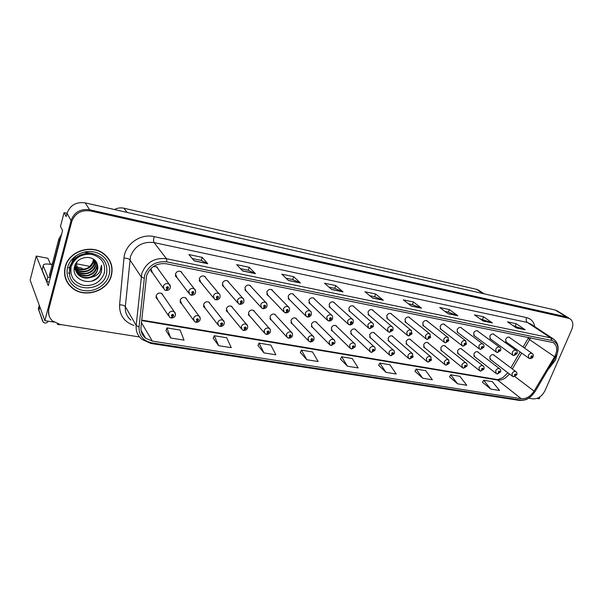 <?xml version="1.0" encoding="UTF-8"?>
<svg xmlns="http://www.w3.org/2000/svg" width="603" height="603" viewBox="0 0 603 603"><rect width="100%" height="100%" fill="white"/><g stroke="black" fill="none" stroke-linecap="round" stroke-linejoin="round"><path stroke-width="0.9" d="M462.343 349.65L461.649 348.866C459.999 348.263 458.627 348.949 457.541 350.931L458.182 353.863L458.777 354.089M445.715 346.612L444.999 345.79C443.295 345.157 441.893 345.851 440.801 347.871L441.464 350.825L442.059 351.067M428.688 343.506L427.942 342.64C426.193 341.984 424.768 342.677 423.653 344.728L424.354 347.72L424.949 347.969M411.238 340.326L410.47 339.421C408.676 338.728 407.213 339.429 406.09 341.517L406.814 344.539L407.409 344.795M393.367 337.069L392.576 336.112C390.729 335.396 389.229 336.097 388.091 338.223L388.845 341.283L389.44 341.539M375.051 333.738L374.229 332.728C372.33 331.974 370.8 332.683 369.647 334.846L370.43 337.936L371.018 338.2M356.275 330.323L355.416 329.261C353.464 328.469 351.896 329.178 350.727 331.386L351.541 334.507L352.129 334.778M337.017 326.834L336.127 325.703C334.115 324.874 332.509 325.582 331.326 327.836L332.17 330.987L332.75 331.266M317.268 323.261L316.341 322.055C314.261 321.18 312.625 321.889 311.419 324.188L312.286 327.376L312.867 327.663M296.993 319.605L296.035 318.309C293.895 317.389 292.206 318.105 290.985 320.449L291.89 323.668L292.447 323.962M276.189 315.859L275.187 314.464C272.978 313.5 271.252 314.216 270.008 316.613L270.935 319.861L271.493 320.155M254.82 312.022L253.78 310.522C251.496 309.505 249.725 310.221 248.466 312.671L249.416 315.949L249.959 316.243M232.871 308.103L231.793 306.475C229.434 305.397 227.61 306.113 226.329 308.615L227.836 312.226M210.311 304.085L209.188 302.314C206.754 301.183 204.884 301.892 203.573 304.455L205.088 308.088M187.118 299.977L185.958 298.04C183.44 296.842 181.518 297.55 180.176 300.173L181.699 303.829M163.262 295.779L162.071 293.653C159.463 292.372 157.481 293.081 156.117 295.764L157.632 299.45M478.594 352.619L477.923 351.873C476.31 351.293 474.96 351.979 473.89 353.923L474.501 356.818L475.096 357.044M494.46 334.838L493.789 334.13C492.206 333.58 490.88 334.266 489.824 336.188L490.465 339.157L491.076 339.376M478.39 331.65L477.697 330.911C476.069 330.338 474.719 331.032 473.656 332.984L474.32 335.992L474.938 336.21M461.936 328.394L461.22 327.617C459.546 327.022 458.174 327.715 457.097 329.705L457.79 332.743L458.416 332.977M445.089 325.055L444.343 324.248C442.632 323.623 441.223 324.324 440.137 326.351L440.861 329.419L441.486 329.66M427.829 321.64L427.06 320.796C425.296 320.14 423.864 320.849 422.763 322.906L423.517 326.012L424.143 326.261M410.146 318.15L409.354 317.253C407.538 316.575 406.075 317.284 404.96 319.379L405.751 322.522L406.369 322.778M392.025 314.57L391.204 313.628C389.334 312.919 387.842 313.628 386.711 315.768L387.533 318.942L388.151 319.206M373.445 310.907L372.594 309.912C370.672 309.166 369.142 309.882 367.996 312.06L368.848 315.271L369.473 315.542M354.398 307.153L353.509 306.105C351.526 305.322 349.959 306.038 348.805 308.261L349.687 311.51L350.305 311.781M334.853 303.317L333.926 302.193C331.891 301.372 330.286 302.095 329.11 304.357L330.029 307.643L330.64 307.929M314.796 299.382L313.831 298.184C311.728 297.324 310.085 298.048 308.894 300.354L309.844 303.678L310.447 303.965M294.211 295.349L293.201 294.068C291.038 293.164 289.35 293.887 288.144 296.246L289.123 299.601L289.719 299.895M273.069 291.226L272.021 289.839C269.782 288.89 268.056 289.613 266.827 292.018L267.845 295.417L268.425 295.711M251.353 286.998L250.26 285.505C247.946 284.495 246.175 285.227 244.931 287.684L245.971 291.113L246.537 291.415M229.042 282.671L227.896 281.043C225.507 279.98 223.683 280.712 222.417 283.222L223.487 286.681L224.045 286.99M206.098 278.239L204.907 276.468C202.435 275.337 200.558 276.068 199.269 278.639L200.905 282.438M182.498 273.709L181.262 271.757C178.707 270.566 176.777 271.29 175.458 273.92L177.101 277.749M151.489 267.973L150.954 269.074L152.597 272.925M494.468 355.529L493.819 354.805C492.244 354.247 490.925 354.933 489.862 356.848L490.45 359.712L491.038 359.931M510.161 337.951L509.512 337.265C507.967 336.745 506.671 337.424 505.631 339.323L506.234 342.255L506.844 342.459M69.134 284.963L70.528 286.139M67.046 213.311L64.039 212.655L60.473 226.442L62.576 230.512L48.255 285.664L36.255 256.049L47.916 258.295L50.554 264.355M557.278 310.937L555.242 310.04L85.196 202.864C76.174 201.696 70.114 205.193 67.031 213.356L66.202 216.567L64.039 212.655M556.659 310.56L568.441 317.796L566.39 316.892L89.621 209.769C80.403 208.608 74.214 212.196 71.056 220.532L44.856 320.66L53.953 322.1M44.856 320.66L30.15 280.154L36.255 256.049M536.911 398.455L539.165 398.809L540.039 396.812M158.22 269.074L156.931 266.91L153.335 266.518M114.419 209.527C117.464 207.945 120.63 207.507 123.924 208.216L476.641 289.35L479.076 290.495M76.106 263.73L89.953 266.398M77.508 267.084L75.978 264.054M74.998 266.601L75.111 266.194M65.184 266.888C63.36 275.096 65.561 282.016 71.78 287.631C84.103 298.809 107.628 291.468 111.367 275.654C113.424 267.008 110.975 259.765 104.025 253.938C91.724 243.657 68.667 251.142 65.184 266.888M66.006 279.784L67.77 282.649M548.413 369.224L555.559 359.976L557.195 353.757M146.589 275.646C150.2 266.752 156.788 262.802 166.353 263.775L553.23 342.61C557.398 345.67 557.843 350.388 554.572 356.765L534.07 391.159C530.497 396.51 526.208 399.02 521.211 398.689L152.355 341.117L145.609 338.2C142.18 335.306 140.642 331.567 141.004 326.984L146.589 275.646M144.652 275.269L139.037 326.992C138.863 335.615 143.13 340.906 151.828 342.881L520.623 400.045C524.331 400.475 527.979 399.096 531.575 395.9L535.08 391.573L556.938 354.436C559.267 347.064 557.602 342.421 551.949 340.522L166.91 261.906C156.132 260.798 148.715 265.252 144.652 275.269M528.605 398.176L533.014 398.869C538.019 399.058 542.007 396.344 544.961 390.729L571.742 329.6C573.694 324.452 572.993 320.766 569.639 318.527L566.39 316.892L89.621 209.769C80.403 208.608 74.214 212.196 71.056 220.532L48.315 307.447L48.979 315.444M71.599 287.247L69.601 285.513M513.085 325.68L525.228 329.788L516.198 323.698L507.462 321.851L516.424 327.957L525.228 329.788M515.188 326.117L516.198 323.698M479.89 318.731L492.372 322.952L483.606 316.809L474.44 314.872L483.131 321.03L492.372 322.952M482.596 319.296L483.606 316.809M445.022 311.434L448.436 312.15L457.858 315.768L449.393 309.58L439.768 307.545L448.142 313.748L457.858 315.768M448.383 312.143L449.393 309.58M408.344 303.761L412.482 304.628L421.557 308.216L413.439 301.99L403.317 299.849L411.336 306.083L421.557 308.216M412.437 304.613L413.439 301.99M192.229 258.529L201.281 260.428L207.734 263.715L202.193 257.36L188.882 254.549L194.226 260.903L207.734 263.715M201.251 260.421L202.193 257.36M240.446 268.621L248.308 270.272L255.431 273.641L249.227 267.302L236.67 264.642L242.7 270.988L255.431 273.641M248.27 270.257L249.227 267.302M285.958 278.149L292.749 279.566L300.46 283.011L293.676 276.687L281.805 274.177L288.43 280.508L300.46 283.011M292.704 279.558L293.676 276.687M328.982 287.149L334.801 288.37L343.024 291.867L335.743 285.573L324.497 283.199L331.65 289.5L343.024 291.867M334.755 288.362L335.743 285.573M369.714 295.674L374.651 296.714L383.335 300.256L375.609 293.993L364.943 291.739L372.556 298.018L383.335 300.256M374.606 296.699L375.609 293.993M569.639 318.527L90.344 210.907C81.103 209.746 74.893 213.349 71.712 221.716L48.873 308.909C47.818 313.568 49.009 317.57 52.446 320.909L60.029 324.459L139.489 336.964M414.97 371.222L422.688 378.224L432.366 379.769L425.71 370.657L416.115 369.074L414.939 371.275M449.529 376.875L457.556 383.794L466.775 385.264L459.833 376.295L450.69 374.78L449.499 376.928M482.475 382.272L490.782 389.093L499.57 390.495L492.372 381.669L483.644 380.229L482.445 382.317M300.332 352.469L306.837 359.735L318.128 361.536L312.588 351.964L301.417 350.117L300.302 352.529M257.971 345.542L263.956 352.891L275.88 354.798L270.815 345.067L259.026 343.115L257.941 345.594M213.243 338.223L218.648 345.662L231.258 347.675L226.72 337.778L214.269 335.72L213.221 338.283M165.961 330.489L170.694 338.004L184.043 340.137L180.116 330.082L166.941 327.904L165.931 330.55M378.669 365.29L386.033 372.375L396.216 374.003L389.885 364.74L379.8 363.074L378.646 365.343M347.471 366.225L358.182 367.936L352.227 358.514L341.615 356.765L340.484 359.102L347.471 366.225L341.615 356.765M306.837 359.735L301.417 350.117M263.956 352.891L259.026 343.115M218.648 345.662L214.269 335.72M170.694 338.004L166.941 327.904M386.033 372.375L379.8 363.074M422.688 378.224L416.115 369.074M457.556 383.794L450.69 374.78M490.782 389.093L483.644 380.229M68.832 284.186L67.506 282.701M110.213 262.117L108.849 259.102M513.477 376.709L515.995 374.93C515.98 373.739 515.497 373.656 514.54 374.674L514.872 375.654L515.49 374.486L514.932 375.669M514.872 375.654L513.334 376.687L512.505 376.332L511.977 373.581C513.025 371.727 514.299 371.056 515.799 371.576L516.115 371.825M529.773 358.581L532.351 356.772C532.351 355.574 531.869 355.484 530.919 356.501L531.228 357.496L531.846 356.32L531.296 357.511M531.228 357.496L529.622 358.559L528.884 358.242L528.341 355.423C529.366 353.584 530.617 352.913 532.087 353.411L532.374 353.614M497.226 373.928L499.744 372.119C499.721 370.913 499.224 370.822 498.259 371.855L498.606 372.85L499.231 371.667L498.673 372.865M498.606 372.85L497.083 373.905L496.231 373.536L495.681 370.755C496.736 368.863 498.033 368.192 499.578 368.735L499.917 369.013M480.583 371.071L483.101 369.232C483.063 368.011 482.558 367.92 481.578 368.968L481.948 369.978L482.573 368.78L482.008 369.993M481.948 369.978L480.433 371.049L479.566 370.664L478.978 367.853C480.048 365.931 481.375 365.26 482.958 365.825L483.335 366.134M463.519 368.147L466.051 366.285C465.998 365.041 465.478 364.951 464.491 366.013L464.868 367.031L465.501 365.817L464.936 367.046M464.868 367.031L463.375 368.124L462.478 367.732L461.868 364.883C462.946 362.931 464.302 362.245 465.931 362.84L466.338 363.194M513.703 355.574L516.289 353.742C516.281 352.521 515.791 352.431 514.819 353.464L515.15 354.474L515.776 353.275L515.218 354.481M515.15 354.474L513.56 355.551L512.799 355.22L512.226 352.371C513.266 350.509 514.54 349.83 516.055 350.343L516.364 350.577M497.249 352.491L499.842 350.629C499.812 349.393 499.314 349.303 498.334 350.351L498.681 351.376L499.307 350.162L498.749 351.383M498.681 351.376L497.098 352.469L496.322 352.129L495.719 349.243C496.766 347.351 498.07 346.665 499.623 347.207L499.962 347.464M480.387 349.333L482.98 347.449C482.943 346.19 482.43 346.099 481.435 347.155L481.805 348.195L482.43 346.966L481.872 348.21M481.805 348.195L480.237 349.31L479.43 348.964L478.805 346.039C479.86 344.109 481.186 343.424 482.792 343.989L483.161 344.283M463.096 346.099L465.697 344.185C465.644 342.911 465.117 342.813 464.114 343.883L464.506 344.939L465.132 343.695L464.574 344.954M464.506 344.939L462.946 346.077L462.124 345.715L461.461 342.76C462.531 340.793 463.888 340.107 465.531 340.687L465.946 341.027M68.41 272.858L69.247 273.611M68.463 267.747L70.679 268.169M49.212 281.963L46.733 281.42L47.856 277.063L43.19 265.772L43.665 264.544C45.059 263.85 47.539 263.82 51.119 264.461L52.182 264.657M60.662 237.884L59.622 240.333L50.139 276.86L50.531 276.905M61.574 234.371L58.875 238.826L49.446 275.209L50.139 276.86M47.856 277.063L50.343 277.621M46.733 281.42L42.097 270.008L42.383 268.9M75.352 266.88L81.789 268.109L82.43 269.345M81.789 268.109L75.367 266.677M61.687 324.723L57.798 324.565L57.255 323.758M51.715 264.574L52.74 262.486M48.255 321.195C46.951 323.193 45.3 323.547 43.288 322.266L38.886 310.274L39.896 306.987M39.293 305.337L38.291 308.615L42.707 321.361M38.291 308.615L38.886 310.274M38.894 310.47L39.489 312.143M104.311 273.136C100.754 282.144 93.88 286.237 83.696 285.4C73.935 282.626 69.744 276.43 71.124 266.82C74.742 257.571 81.737 253.456 92.093 254.458C101.801 257.473 105.872 263.699 104.311 273.136M99.766 275.533L101.425 271.84L101.455 265.26L100.083 271.237C98.221 274.546 95.206 276.566 91.045 277.29C94.385 275.782 96.555 273.385 97.55 270.099L97.136 263.835C94.113 254.172 77.169 255.928 74.689 266.194C70.069 280.101 92.334 287.458 99.766 275.533M92.704 262.509L89.764 266.579M65.433 266.933C68.885 251.353 91.701 243.944 103.874 254.127C110.748 259.893 113.168 267.054 111.133 275.609C107.44 291.257 84.156 298.523 71.961 287.473C65.802 281.91 63.624 275.066 65.433 266.933M106.776 256.448L108.638 259.23M93.322 259.094L92.937 261.808C91.731 265.237 89.289 267.574 85.603 268.825L80.478 269.24C77.764 268.652 76.046 267.981 75.33 267.227M75.066 267.031L74.599 266.654L75.066 267.333M93.586 259.267L93.216 262.305C91.452 269.074 81.269 272.337 75.322 267.536M94.543 260.029L94.324 264.295C92.523 271.35 81.654 274.471 75.857 269.179L75.383 268.75M94.317 259.833L94.045 263.797C93.608 266.564 88.814 270.777 86.561 270.883C82.355 271.915 78.707 271.177 75.609 268.674L75.352 268.448M95.342 260.82L95.447 266.307C93.631 273.4 82.701 276.543 76.883 271.229L75.586 269.918M75.398 269.677L74.885 268.961M95.161 260.624L95.161 265.802C93.94 269.307 91.415 271.682 87.578 272.94C84.043 274.177 78.111 272.609 76.626 270.717L75.518 269.624M75.322 269.398L74.787 268.689M95.832 261.416C97.03 263.662 97.279 265.968 96.578 268.343C94.746 275.465 83.764 278.639 77.915 273.302L75.91 271.033M95.779 261.348C96.827 264.069 97 266.224 96.292 267.838C95.101 271.335 92.515 273.739 88.535 275.051C86.515 276.234 79.498 274.991 77.659 272.782L75.82 270.755M75.654 270.513L75.209 269.76M91.045 277.29C86.651 278.812 82.626 278.187 78.963 275.405C75.925 272.631 74.81 269.24 75.616 265.237L77.116 261.823M97.136 263.835C97.957 266.782 98.063 268.802 97.437 269.888C97.03 272.669 92.078 276.988 89.87 277.079C85.543 278.149 81.827 277.418 78.699 274.878C76.604 273.875 74.041 267.551 75.352 264.725M66.247 279.709L64.988 276.589M101.455 265.26C102.683 272.383 99.585 277.606 92.161 280.938M71.629 263.051C72.458 259.901 74.297 257.24 77.146 255.069M84.443 252.197L92.523 253.448M70.31 265.893L70.242 265.29M70.031 266.722L69.88 266.307M72.028 262.388L72.435 261.34M70.378 265.689L70.34 265.049M70.038 266.677L69.895 266.24M556.999 354.293L555.431 359.953L548.602 368.908M446.032 365.147L448.564 363.255C448.504 361.996 447.969 361.906 446.966 362.976L447.366 364.016L447.999 362.787L447.441 364.031M447.366 364.016L445.888 365.124L444.969 364.717L444.328 361.838C445.421 359.848 446.8 359.162 448.481 359.78L448.926 360.179M428.107 362.071L430.64 360.149C430.565 358.875 430.014 358.777 428.997 359.87L429.426 360.918L429.494 359.953L430.06 359.674L429.494 360.933M429.426 360.918L427.957 362.049L427.007 361.627L426.344 358.717C427.444 356.69 428.861 355.996 430.587 356.644L431.077 357.097M409.716 358.913L412.256 356.968C412.158 355.672 411.6 355.574 410.575 356.675L411.012 357.745L411.08 356.765L411.653 356.486L411.088 357.76M411.012 357.745L409.565 358.898L408.585 358.453L407.892 355.514C409.015 353.448 410.462 352.755 412.233 353.433L412.776 353.946M445.376 342.775L447.976 340.838C447.908 339.542 447.373 339.444 446.356 340.529L446.763 341.599L447.396 340.341L446.831 341.615M446.763 341.599L445.225 342.76L444.373 342.383L443.68 339.391C444.765 337.394 446.152 336.7 447.841 337.311L448.293 337.688M427.195 339.376L429.803 337.401C429.72 336.09 429.163 335.984 428.138 337.085L428.567 338.177L428.635 337.183L429.208 336.904L428.635 338.185M428.567 338.177L427.045 339.353L426.163 338.961L425.439 335.939C426.54 333.896 427.957 333.203 429.698 333.843L430.195 334.281M408.54 335.886L411.148 333.881C411.05 332.547 410.485 332.441 409.445 333.557L409.897 334.657L409.957 333.655L410.537 333.369L409.965 334.673M409.897 334.657L408.389 335.863L407.485 335.456L406.724 332.389C407.839 330.316 409.286 329.615 411.08 330.286L411.63 330.783M390.85 355.68L393.39 353.705C393.277 352.386 392.704 352.288 391.664 353.403L392.131 354.489L392.184 353.494L392.772 353.215L392.206 354.504M392.131 354.489L390.699 355.664L389.689 355.205L388.965 352.227C390.096 350.124 391.581 349.423 393.405 350.132L394 350.727M371.486 352.356L374.026 350.351C373.898 349.016 373.31 348.911 372.255 350.041L372.744 351.15L372.782 350.132L373.393 349.853L372.82 351.157M372.744 351.15L371.335 352.34L370.287 351.858L369.533 348.851C370.687 346.702 372.202 346.009 374.086 346.755L374.734 347.426M351.602 348.949L354.142 346.906C353.999 345.549 353.388 345.444 352.325 346.589L352.838 347.712L352.868 346.687L353.494 346.408L352.921 347.727M352.838 347.712L351.451 348.933L350.366 348.428L349.582 345.391C350.75 343.197 352.303 342.496 354.247 343.28L354.956 344.057M331.183 345.444L333.723 343.371C333.557 341.999 332.939 341.886 331.854 343.047L332.396 344.192L332.419 343.145L333.06 342.866L332.479 344.2M332.396 344.192L331.032 345.429L329.909 344.908L329.095 341.833C330.278 339.595 331.876 338.894 333.874 339.715L334.65 340.612M310.206 341.841L312.746 339.738C312.558 338.343 311.917 338.23 310.824 339.406L311.389 340.567L311.404 339.504L312.06 339.225L311.472 340.582M311.389 340.567L310.048 341.833L308.887 341.283L308.043 338.177C309.249 335.894 310.884 335.185 312.949 336.052L313.794 337.1M389.395 332.298L392.01 330.263C391.89 328.906 391.309 328.801 390.254 329.931L390.729 331.055L390.782 330.029L391.377 329.751L390.804 331.07M390.729 331.055L389.244 332.276L388.309 331.854L387.518 328.756C388.641 326.638 390.126 325.937 391.973 326.638L392.583 327.21M369.745 328.62L372.353 326.547C372.224 325.175 371.621 325.062 370.551 326.208L371.049 327.346L371.094 326.313L371.704 326.027L371.131 327.361M371.049 327.346L369.586 328.597L368.621 328.16L367.792 325.017C368.938 322.861 370.453 322.153 372.36 322.891L373.031 323.555M349.559 324.836L352.167 322.733C352.016 321.339 351.398 321.226 350.32 322.386L350.84 323.547L350.871 322.492L351.496 322.206L350.923 323.562M350.84 323.547L349.401 324.821L348.391 324.361L347.539 321.18C348.692 318.979 350.253 318.271 352.212 319.047L352.951 319.824M328.816 320.954L331.424 318.814C331.251 317.397 330.617 317.276 329.524 318.459L330.075 319.635L330.097 318.565L330.738 318.278L330.158 319.65M330.075 319.635L328.658 320.939L327.61 320.449L326.72 317.238C327.896 314.992 329.494 314.284 331.522 315.098L332.336 316.002M307.5 316.959L310.1 314.789C309.912 313.349 309.264 313.228 308.148 314.419L308.728 315.618L308.736 314.532L309.392 314.246L308.811 315.633M308.728 315.618L307.342 316.944L306.249 316.439L305.329 313.191C306.52 310.899 308.156 310.176 310.251 311.035L311.148 312.098M288.641 338.147L291.181 336.007C290.978 334.582 290.314 334.469 289.206 335.667L289.802 336.843L289.802 335.765L290.473 335.487L289.885 336.858M289.802 336.843L288.483 338.132L287.277 337.559L286.402 334.416C287.631 332.087 289.304 331.379 291.437 332.291L292.357 333.504M266.473 334.341L269.006 332.17C268.78 330.723 268.101 330.602 266.978 331.816L267.604 333.014L267.589 331.921L268.282 331.635L267.687 333.029M267.604 333.014L266.315 334.333L265.056 333.723L264.152 330.557C265.395 328.175 267.121 327.459 269.33 328.431L270.317 329.833M243.672 330.429L246.197 328.22C245.949 326.751 245.248 326.63 244.109 327.859L244.765 329.08L244.735 327.964L245.451 327.685L244.856 329.095M244.765 329.08L243.506 330.421L242.195 329.781L241.268 326.585C242.534 324.143 244.305 323.434 246.589 324.452L247.637 326.087M244.712 328.07L245.037 328.462M220.208 326.396L222.726 324.158C222.454 322.665 221.731 322.537 220.577 323.781L221.263 325.025L221.226 323.894L221.957 323.607L221.361 325.04M221.203 324.015L221.497 324.391M221.263 325.025L220.042 326.396L218.663 325.718L217.713 322.492C219.002 319.997 220.826 319.289 223.185 320.366L224.293 322.258M221.203 323.977L221.535 324.399M196.05 322.251L198.568 319.974C198.259 318.452 197.52 318.324 196.352 319.59L197.075 320.856L197.015 319.703L197.769 319.424L197.166 320.871M197 319.786L197.302 320.208M197.075 320.856L195.885 322.251L194.445 321.535L193.465 318.286C194.784 315.723 196.661 315.015 199.103 316.16L200.249 318.354M197 319.748L197.339 320.216M171.177 317.977L173.679 315.663C173.347 314.118 172.586 313.982 171.395 315.271L172.157 316.56L172.081 315.384L172.857 315.105L172.254 316.575M172.066 315.437L172.383 315.904M172.157 316.56L171.003 317.985L169.488 317.223L168.486 313.944C169.835 311.321 171.772 310.62 174.305 311.834L175.465 314.351M172.081 315.399L172.42 315.912M285.581 312.851L288.181 310.643C287.97 309.181 287.299 309.053 286.169 310.266L286.779 311.487L286.772 310.379L287.45 310.093L286.862 311.502M286.779 311.487L285.415 312.844L284.284 312.309L283.327 309.022C284.533 306.678 286.221 305.962 288.385 306.867L289.357 308.11M263.029 308.63L265.629 306.384C265.395 304.899 264.702 304.764 263.564 305.992L264.197 307.236L264.182 306.113L264.875 305.827L264.287 307.259M264.197 307.236L262.87 308.623L261.687 308.058L260.7 304.741C261.928 302.344 263.654 301.621 265.893 302.578L266.948 304.04M239.828 304.289L242.421 302.005C242.165 300.49 241.449 300.354 240.296 301.598L240.966 302.864L240.929 301.719L241.645 301.432L241.057 302.879M240.966 302.864L239.67 304.281L238.426 303.678L237.409 300.332C238.66 297.874 240.439 297.151 242.753 298.168L243.891 299.895M215.949 299.812L218.527 297.49C218.241 295.945 217.51 295.809 216.341 297.075L217.042 298.364L216.997 297.196L217.728 296.91L217.14 298.379M217.042 298.364L215.776 299.804L214.48 299.171L213.432 295.787C214.706 293.277 216.537 292.553 218.927 293.623C219.937 294.204 220.283 295.485 219.974 297.483C219.477 298.945 218.188 299.744 216.108 299.864M216.974 297.309L217.314 297.724M191.347 295.199L193.917 292.839C193.608 291.272 192.854 291.128 191.664 292.41L192.402 293.721L192.342 292.538L193.096 292.251L192.5 293.744M192.319 292.659L192.636 293.066M192.402 293.721L191.181 295.199L189.817 294.528L188.731 291.113C190.035 288.536 191.92 287.819 194.4 288.958L195.643 291.324M192.327 292.613L192.674 293.073M166.006 290.45L168.561 288.046C168.222 286.455 167.446 286.304 166.24 287.608L167.016 288.95L166.933 287.744L167.717 287.458L167.114 288.965M166.918 287.819L167.25 288.279M167.016 288.95L165.833 290.458L164.393 289.741L163.285 286.289C164.611 283.651 166.564 282.935 169.134 284.141L170.385 286.892M166.925 287.774L167.287 288.287M67.031 213.356L71.712 221.716M85.196 202.864L90.344 210.907M555.242 310.04L568.207 318.007M476.641 289.35L483.026 293.571M123.924 208.216L127.097 212.414M554.572 356.765L529.585 339.625L530.55 337.703M524.587 348.119L529.585 339.625L528.205 338.283L528.725 337.333M133.941 325.439C124.097 321.934 119.311 315.045 119.598 304.786L123.992 258.031C124.859 244.336 140.605 233.233 154.18 236.617L526.585 317.6C525.854 319.741 526.11 321.361 527.354 322.447L154.044 242.579C142.564 241.283 134.695 245.964 130.436 256.614L125.326 306.588C124.934 312.06 126.788 316.545 130.874 320.057M526.585 317.6C531.092 318.738 533.821 321.768 534.778 326.683M530.73 324.007L527.354 322.447L550.66 337.853L554.391 339.685M151.828 342.881L150.901 343.469L141.878 339.361C137.642 335.765 135.743 331.122 136.172 325.447L141.773 273.498C146.265 262.388 154.489 257.458 166.443 258.71L166.91 261.906M144.072 278.232L141.132 276.785L129.841 259.772C128.914 258.8 126.962 258.22 123.992 258.031M520.623 400.045L519.198 400.4L150.901 343.469M119.598 304.786C122.515 304.914 124.422 305.517 125.326 306.588L136.172 325.447L139.037 326.992M551.949 340.522L550.66 337.853L166.443 258.71L154.044 242.579C153.426 241.396 153.471 239.406 154.18 236.617M48.873 308.909L48.315 307.447M521.211 398.689L497.573 380.041C501.998 380.455 505.925 378.42 509.354 373.928M534.07 391.159L514.909 376.566M512.331 368.968L521.67 353.079M152.355 341.117L141.449 322.68M141.667 320.585L497.573 380.041L496.118 379.385L141.72 320.08M383.048 300.083L372.375 297.867M342.753 291.694L331.477 289.35M300.196 282.837L288.272 280.357M255.197 273.468L242.549 270.837M207.515 263.541L194.098 260.752M421.256 308.043L411.14 305.932M457.541 315.595L447.939 313.598M492.048 322.778L482.92 320.879M524.889 329.615L516.206 327.806M529.291 358.401L528.884 358.242M513.228 355.393L512.799 355.22M58.875 238.826L59.622 240.333M42.097 270.008L43.19 265.772M106.505 274.252C102.714 291.52 73.167 292.764 69.616 275.36L69.692 267.257C73.129 257.79 80.169 253.109 90.804 253.222C103.023 255.74 108.261 262.757 106.505 274.252M67.649 267.355C70.325 256.863 82.762 249.589 93.849 251.926C104.982 254.112 111.947 265.064 109.022 275.209C106.256 285.385 94.377 292.515 83.372 290.488C72.33 288.626 64.807 277.817 67.649 267.355M554.624 358.808L550.871 365.109M423.954 347.396L424.354 347.72M406.392 344.17L406.814 344.539M388.385 340.868L388.845 341.283M369.925 337.476L370.43 337.936M350.991 333.994L351.541 334.507M331.575 330.406L332.17 330.987M311.645 326.72L312.286 327.376M291.189 322.929L291.89 323.668M270.174 319.025L270.935 319.861M248.594 314.992L249.416 315.949M226.419 310.839L227.308 311.924M203.626 306.543L204.575 307.786M180.184 302.111L181.209 303.528M156.079 297.52L157.164 299.148M423.133 325.703L423.517 326.012M405.322 322.175L405.751 322.522M387.066 318.557L387.533 318.942M368.35 314.841L368.848 315.271M349.137 311.02L349.687 311.51M329.426 307.085L330.029 307.643M309.188 303.045L309.844 303.678M288.407 298.884L289.123 299.601M267.061 294.596L267.845 295.417M245.119 290.171L245.971 291.113M222.567 285.611L223.487 286.681M199.367 280.892L200.369 282.129M175.503 276.016L176.589 277.448M150.946 270.958L152.114 272.624M478.285 289.968L484.096 293.819M530.889 324.113L552.981 338.698C558.046 342.263 559.365 347.509 556.938 354.436M531.575 395.9C528.047 398.244 527.844 400.384 519.198 400.4M145.609 338.2L141.087 330.399M496.209 379.4C496.88 380.011 499.163 379.355 503.06 377.425L507.854 372.775M510.839 367.845L520.155 351.986M523.057 347.042L528.122 338.426M493.224 354.594L515.799 371.576C516.982 372.368 517.268 373.476 516.643 374.908L513.643 376.739M489.802 358.981L512.233 376.121M508.894 337.062L532.087 353.411C533.308 354.142 533.602 355.257 532.984 356.772C532.879 357.73 531.861 358.34 529.939 358.612M505.585 341.562L528.635 358.061M477.32 351.647L499.578 368.735C500.769 369.541 501.048 370.664 500.43 372.089L497.392 373.958M473.83 356.056L495.937 373.302M461.054 348.64L482.958 365.825C484.156 366.669 484.443 367.8 483.825 369.209L480.742 371.101M457.489 353.064L479.242 370.415M444.396 345.557L465.931 362.84C467.137 363.707 467.423 364.845 466.805 366.255L463.677 368.177M440.748 349.996L462.132 367.446M493.171 333.911L516.055 350.343C517.284 351.134 517.585 352.265 516.952 353.735L513.869 355.604M489.794 338.434L512.535 355.031M477.071 330.685L499.623 347.207C500.859 348.014 501.168 349.16 500.535 350.629L497.415 352.521M473.626 335.238L496.035 351.918M460.594 327.384L482.792 343.989C484.036 344.818 484.337 345.971 483.712 347.441L480.546 349.371M457.074 331.959L479.121 348.722M443.718 324.007L465.531 340.687L466.466 344.177L463.262 346.13M440.122 328.597L461.785 345.451M69.616 275.36L69.925 267.069C73.43 257.752 80.387 253.139 90.804 253.222C80.176 253.034 73.099 257.737 69.571 267.348L69.616 275.36M103.874 254.127L103.543 253.584M75.609 268.674L75.865 269.179M76.626 270.717L76.883 271.229M77.659 272.782L77.923 273.302M78.699 274.878L78.963 275.405M427.339 342.398L448.481 359.78L449.356 363.225L446.197 365.177M423.608 346.853L444.592 364.4M409.874 339.165L430.587 356.644L431.469 360.119L428.266 362.101M406.053 343.627L426.6 361.272M391.973 335.856L412.233 353.433L413.123 356.938L409.874 358.951M388.053 340.311L408.148 358.061M426.434 320.547L447.841 337.311L448.783 340.831L445.534 342.813M422.756 325.153L444.004 342.089M408.721 317.005L429.698 333.843L430.648 337.394L427.361 339.414M404.952 321.618L425.763 338.637M390.571 313.372L411.08 330.286L412.037 333.874L408.706 335.916M386.704 317.992L407.04 335.087M373.626 332.464L393.405 350.132C394.317 350.509 394.618 351.692 394.302 353.667L391.008 355.71M369.601 336.911L389.206 354.76M354.828 328.989L374.086 346.755C374.998 347.14 375.3 348.323 374.991 350.313L371.644 352.393M350.682 333.421L369.767 351.368M335.539 325.424L354.247 343.28C355.159 343.672 355.461 344.871 355.159 346.868L351.76 348.986M331.281 329.833L349.8 347.878M315.761 321.768L333.874 339.715C334.801 340.152 335.11 341.358 334.793 343.333L331.341 345.481M311.367 326.148L329.291 344.283M295.462 318.022L312.949 336.052C313.877 336.504 314.186 337.718 313.877 339.7C313.228 341.177 312.06 341.909 310.364 341.886M290.925 322.349L308.216 340.574M371.961 309.648L391.973 326.638C392.915 326.977 393.231 328.183 392.945 330.256L389.561 332.336M367.996 314.261L387.827 331.439M352.883 305.827L372.36 322.891C373.31 323.276 373.641 324.489 373.34 326.54L369.903 328.658M348.798 310.439L368.094 327.685M333.308 301.915L352.212 319.047C353.17 319.439 353.501 320.66 353.2 322.726C352.567 324.195 351.406 324.911 349.717 324.881M329.102 306.505L347.818 323.826M313.221 297.897L331.522 315.098C332.479 315.497 332.811 316.733 332.517 318.806C331.869 320.306 330.693 321.03 328.982 320.992M308.879 302.457L326.984 319.846M292.598 293.774L310.251 311.035C311.208 311.457 311.547 312.701 311.254 314.781C310.598 316.304 309.399 317.05 307.658 317.005M288.121 298.289L305.563 315.753M274.629 314.171L291.437 332.291C292.372 332.758 292.681 333.979 292.372 335.961C291.829 337.311 290.638 338.049 288.799 338.185M269.94 318.444L286.546 336.753M253.23 310.228L269.33 328.431C270.272 328.944 270.589 330.18 270.265 332.117C269.699 333.519 268.486 334.273 266.632 334.386M248.383 314.419L264.265 332.811M231.258 306.173L246.589 324.452C247.531 324.994 247.848 326.231 247.531 328.168C246.921 329.622 245.692 330.391 243.831 330.474M226.231 310.266L241.343 328.741M208.676 302.013L223.185 320.366C224.143 320.932 224.452 322.175 224.135 324.105C223.502 325.605 222.251 326.389 220.366 326.449M203.467 305.985L217.743 324.527M185.46 297.739L199.103 316.16C200.075 316.794 200.384 318.045 200.053 319.914C199.397 321.474 198.123 322.273 196.209 322.311M180.056 301.553L193.457 320.17M161.589 293.352L174.305 311.834C175.277 312.505 175.594 313.756 175.254 315.603C174.832 317.072 173.521 317.887 171.335 318.045M155.981 296.978L168.441 315.655M271.425 289.546L288.385 306.867C289.365 307.334 289.704 308.593 289.402 310.635C288.958 311.962 287.737 312.716 285.739 312.904M266.79 294L283.531 311.525M249.68 285.204L265.893 302.578C266.873 303.068 267.219 304.334 266.918 306.377C266.458 307.749 265.214 308.517 263.194 308.683M244.878 289.583L260.865 307.161M227.331 280.742L242.753 298.168C243.74 298.673 244.087 299.955 243.785 301.99C243.303 303.407 242.037 304.191 239.994 304.342M222.349 285.023L237.537 302.646M204.364 276.159L218.927 293.623M199.186 280.312L213.515 297.98M180.742 271.448L194.4 288.958C195.417 289.561 195.764 290.857 195.447 292.832C195.101 294.249 193.789 295.063 191.513 295.266M175.352 275.443L188.769 293.148M156.433 266.609L169.134 284.141C170.152 284.789 170.498 286.086 170.182 288.038C169.775 289.538 168.441 290.367 166.172 290.518M150.84 270.408L163.27 288.136"/></g></svg>
